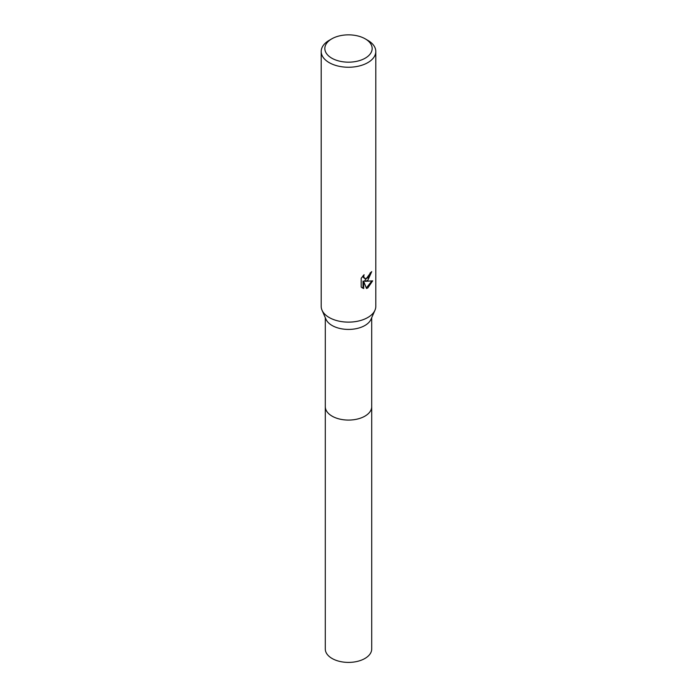 <?xml version="1.0" encoding="UTF-8"?>
<svg xmlns="http://www.w3.org/2000/svg" width="697" height="697" viewBox="0 0 697 697"><rect width="100%" height="100%" fill="white"/><g stroke="black" fill="none" stroke-linecap="round" stroke-linejoin="round"><path stroke-width="1.05" d="M365.228 38.849L367.807 40.339A27.305 15.761 180 0 1 375.805 51.482L375.805 306.366A27.305 15.761 180 0 1 374.969 310.226L370.996 319.304A23.201 13.4 180 0 1 364.906 325.499A23.201 13.4 180 0 1 342.332 328.94A23.201 13.4 180 0 1 326.004 319.304L322.031 310.226A27.305 15.761 180 0 1 321.195 306.366L321.195 51.482A27.305 15.761 180 0 1 329.193 40.339L331.772 38.849A23.663 13.661 180 0 1 365.228 38.849A23.663 13.661 180 0 1 365.228 58.173A23.663 13.661 180 0 1 331.772 58.173A23.663 13.661 180 0 1 331.772 38.849L329.193 40.339M371.701 406.412A23.21 13.4 180 0 1 371.71 406.682A23.201 13.4 180 0 1 364.906 416.153A23.201 13.4 180 0 1 339.622 419.054A23.201 13.4 180 0 1 325.299 406.682A23.21 13.4 180 0 1 325.299 406.412M374.969 310.226A27.305 15.761 180 0 1 367.807 317.51A27.305 15.761 180 0 1 341.242 321.561A27.305 15.761 180 0 1 322.031 310.226M361.203 278.286L364.069 274.731L363.677 276.474L364.74 278.556L367.807 277.99L369.776 274.845L370.063 273.015A27.305 15.761 0 0 0 371.728 271.63L367.807 280.351L365.193 281.335L372.668 280.856L367.807 287.939L366.517 288.48L363.695 281.414L363.695 288.541L361.203 287.077M375.805 51.482A27.305 15.761 180 0 1 367.807 62.634A27.305 15.761 180 0 1 338.054 66.049A27.305 15.761 180 0 1 321.195 51.482M361.194 287.077L361.194 278.286M371.022 272.266L364.54 280.961L365.193 281.335M366.317 287.957L371.815 281.057M362.048 287.8L363.032 288.157L363.032 281.039L363.695 281.414M363.032 288.166L363.695 288.541M364.74 278.556L363.303 277.345L363.032 275.812M325.29 406.682A23.21 13.4 180 0 0 332.086 416.153A23.21 13.4 180 0 0 357.378 419.063A23.21 13.4 180 0 0 371.71 406.682L371.71 649.012A23.21 13.4 180 0 1 357.378 661.383A23.21 13.4 180 0 1 332.086 658.482A23.21 13.4 180 0 1 325.29 649.012L325.299 317.693M371.701 406.682L371.701 317.693"/></g></svg>
